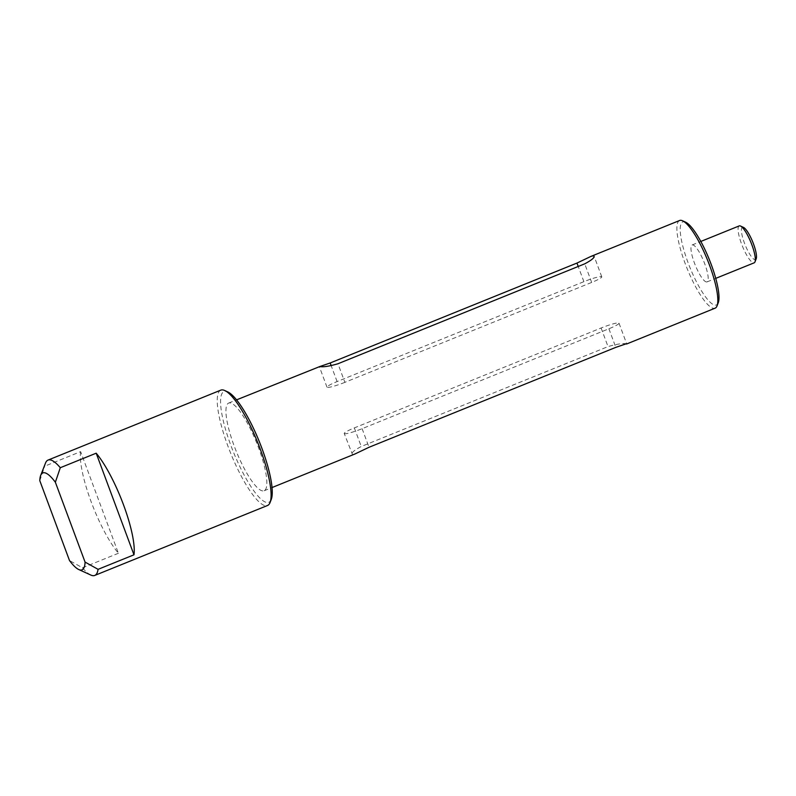 <?xml version="1.0" encoding="UTF-8"?>
<svg xmlns="http://www.w3.org/2000/svg" width="796" height="796" viewBox="0 0 796 796"><rect width="100%" height="100%" fill="white"/><g stroke="black" fill="none" stroke-linecap="round" stroke-linejoin="round"><path stroke-width="0.6" stroke-dasharray="3.98 2.98" d="M718.241 302.808A44.805 10.457 68 0 1 715.097 305.137A44.805 10.457 68 0 1 687.913 262.272A44.805 10.457 68 0 1 684.082 221.736A44.805 10.457 68 0 1 685.595 222.174M679.595 220.502A47.292 11.044 -112 0 0 686.043 265.804A47.292 11.044 -112 0 0 713.713 308.36A47.292 11.044 -112 0 0 715.097 308.181M271.267 499.41A59.74 13.95 68 0 1 267.078 502.515A59.74 13.95 68 0 1 230.84 445.362A59.74 13.95 68 0 1 225.716 391.314A59.74 13.95 68 0 1 227.736 391.901M220.8 390.139A62.227 14.527 -112 0 0 229.288 449.74A62.227 14.527 -112 0 0 265.695 505.739A62.227 14.527 -112 0 0 267.506 505.5M756.2 258.76A17.422 4.07 68 0 1 754.976 259.665A17.422 4.07 68 0 1 744.409 242.999A17.422 4.07 68 0 1 742.917 227.238A17.422 4.07 68 0 1 743.504 227.407M739.235 225.905A19.91 4.647 -112 0 0 741.942 244.979A19.91 4.647 -112 0 0 753.593 262.889A19.91 4.647 -112 0 0 754.18 262.819M706.48 281.963A19.91 4.647 68 0 1 694.828 264.053A19.91 4.647 68 0 1 692.112 244.979A19.91 4.647 68 0 1 692.699 244.899A19.91 4.647 68 0 1 704.351 262.819A19.91 4.647 68 0 1 707.067 281.893A19.91 4.647 68 0 1 706.48 281.963M80.625 451.64A62.227 14.527 -112 0 0 91.092 501.609A62.227 14.527 -112 0 0 118.415 553.26L80.625 451.64L44.725 466.177A62.227 14.527 68 0 1 45.501 463.073M90.843 575.06A62.227 14.527 68 0 1 82.515 567.797L69.501 560.543M118.415 553.26L82.515 567.797M262.77 490.923A47.292 11.044 68 0 1 235.099 448.377A47.292 11.044 68 0 1 228.651 403.075A47.292 11.044 68 0 1 230.024 402.895A47.292 11.044 68 0 1 257.695 445.452A47.292 11.044 68 0 1 264.143 490.754A47.292 11.044 68 0 1 262.77 490.923M626.552 344.021L626.223 343.782C622.79 343.136 616.731 344.071 608.025 346.598L361.245 446.506C353.573 450.606 350.658 453.302 352.509 454.596L354.926 453.999M344.22 433.502A14.935 1.771 -20.4 0 0 362.11 428.686L608.89 328.768A14.935 1.771 -20.4 0 0 618.999 323.176A14.935 1.771 -20.4 0 0 601.109 327.992L354.329 427.91A14.935 1.771 -20.4 0 0 344.22 433.502L352.509 454.596M344.877 382.349A14.935 1.771 159.6 0 1 326.987 387.164A14.935 1.771 159.6 0 1 337.096 381.573L583.886 281.665A14.935 1.771 159.6 0 1 601.766 276.839A14.935 1.771 159.6 0 1 591.667 282.431L344.877 382.349L337.962 363.752M39.8 480.694L44.725 466.177M337.096 381.573L331.196 365.722M583.886 281.665L578.234 266.471M591.667 282.431L584.742 263.834M362.11 428.686L369.026 447.282M354.329 427.91L361.245 446.506M608.89 328.768L615.805 347.364M601.109 327.992L608.025 346.598M692.112 244.979L700.798 241.457M228.651 403.075L236.551 399.871M264.143 490.754L272.043 487.55M707.067 281.893L715.753 278.371M326.987 387.164L319.276 366.439M601.766 276.839L594.065 256.113M618.999 323.176L626.711 343.902"/><path stroke-width="1.19" d="M80.525 570.045A52.277 12.209 -112 0 0 85.063 562.085L98.077 569.339A62.227 14.527 68 0 1 94.754 575.438A62.227 14.527 68 0 1 92.943 575.677A62.227 14.527 68 0 1 90.843 575.06L78.754 569.528A52.277 12.209 -112 0 0 80.525 570.045M626.552 344.021L715.097 308.181A47.292 11.044 -112 0 0 717.037 305.903A47.292 11.044 -112 0 0 707.584 260.202A47.292 11.044 -112 0 0 682.57 220.791A47.292 11.044 -112 0 0 680.978 220.323A47.292 11.044 -112 0 0 679.595 220.502L591.06 256.352L576.961 263.068L330.181 362.976L319.773 366.558C323.196 367.215 329.255 366.279 337.962 363.752L584.742 263.834C592.413 259.735 595.328 257.038 593.478 255.745L591.06 256.352M94.754 575.438L267.506 505.5A62.227 14.527 -112 0 0 270.063 502.505A62.227 14.527 -112 0 0 257.625 442.367A62.227 14.527 -112 0 0 224.721 390.518A62.227 14.527 -112 0 0 222.611 389.901A62.227 14.527 -112 0 0 220.8 390.139L48.049 460.078A62.227 14.527 68 0 1 49.869 459.839A62.227 14.527 68 0 1 60.287 467.72L55.362 482.237L85.063 562.085M715.753 278.371L754.18 262.819A19.91 4.647 -112 0 0 754.996 261.854A19.91 4.647 -112 0 0 751.016 242.611A19.91 4.647 -112 0 0 740.489 226.024A19.91 4.647 -112 0 0 739.812 225.825A19.91 4.647 -112 0 0 739.235 225.905L700.798 241.457M55.362 482.237A52.277 12.209 -112 0 0 40.666 475.451L45.501 463.073A62.227 14.527 68 0 1 48.049 460.078M236.551 399.871L319.773 366.558M272.043 487.55L354.926 453.999L369.026 447.282L615.805 347.364L626.223 343.782M594.065 256.113L593.478 255.745M40.666 475.451A52.277 12.209 -112 0 0 39.8 480.694L69.501 560.543A52.277 12.209 -112 0 0 78.754 569.528M96.187 453.193L133.977 554.812A62.227 14.527 -112 0 0 123.509 504.833A62.227 14.527 -112 0 0 96.187 453.193L60.287 467.72M133.977 554.812L98.077 569.339M224.721 390.518L227.736 391.901A59.74 13.95 68 0 1 259.327 441.68A59.74 13.95 68 0 1 271.267 499.41L270.063 502.505M682.57 220.791L685.595 222.174A44.805 10.457 68 0 1 709.286 259.506A44.805 10.457 68 0 1 718.241 302.808L717.037 305.903M740.489 226.024L743.504 227.407A17.422 4.07 68 0 1 752.717 241.924A17.422 4.07 68 0 1 756.2 258.76L754.996 261.854M331.196 365.722L330.181 362.976M578.234 266.471L576.961 263.068"/></g></svg>
